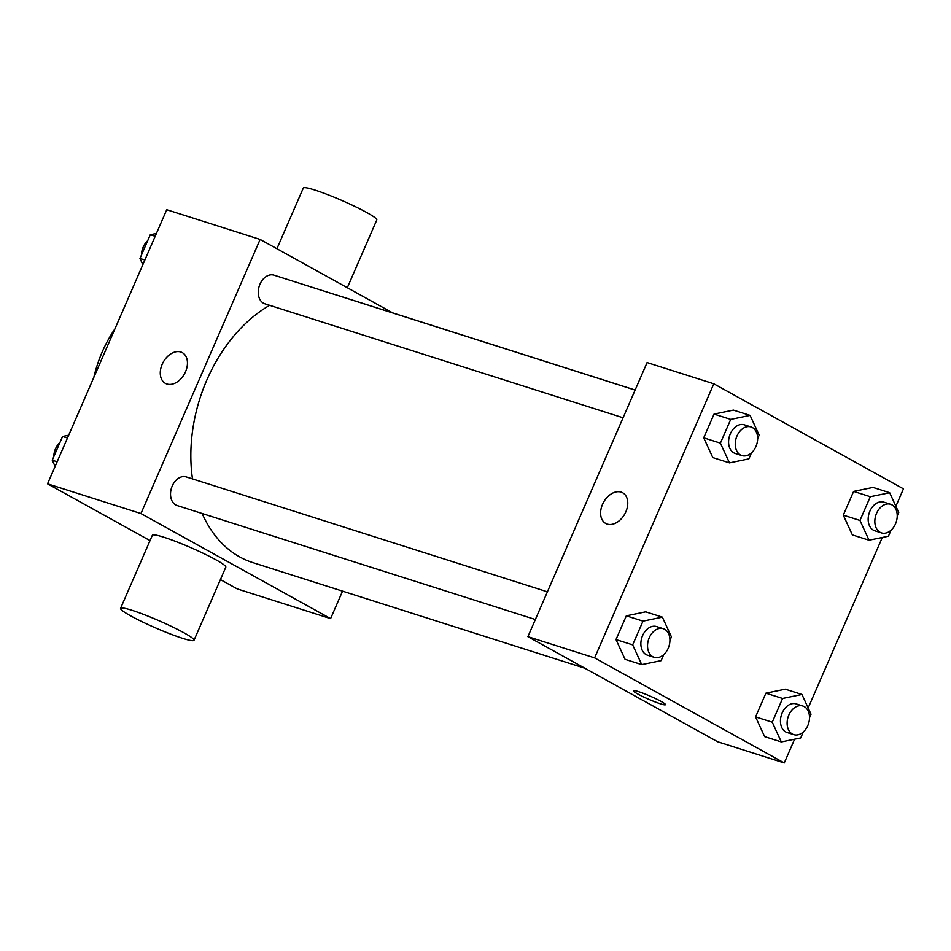 <?xml version="1.0" encoding="UTF-8"?>
<svg xmlns="http://www.w3.org/2000/svg" width="951" height="951" viewBox="0 0 951 951"><rect width="100%" height="100%" fill="white"/><g stroke="black" fill="none" stroke-linecap="round" stroke-linejoin="round"><path stroke-width="1.43" d="M93.84 377.357A105.133 75.165 -72.4 0 1 102.233 351.918A105.133 75.165 -72.4 0 1 114.928 328.868M342.55 591.142L330.603 618.614L237.191 588.895L220.406 579.599M150.02 540.596L47.55 483.833L166.734 209.719L260.134 239.438L392.763 312.915M330.603 618.614L140.95 513.552L47.55 483.833M140.95 513.552L260.134 239.438M165.367 383.336A17.522 12.125 119 0 1 162.692 363.199A17.522 12.125 119 0 1 180.821 352.013A17.522 12.125 119 0 1 182.354 352.678A17.522 12.125 119 0 1 184.47 373.886A17.522 12.125 119 0 1 165.367 383.336A17.522 12.125 119 0 1 162.692 363.199A17.522 12.125 119 0 1 180.809 352.013A17.522 12.125 119 0 1 182.354 352.678M635.137 390.029L337.867 295.44A140.177 100.212 107.6 0 0 335.216 294.655M269.62 305.307A140.177 100.212 107.6 0 0 192.482 478.9M202.147 513.492A140.177 100.212 107.6 0 0 252.871 562.612L584.924 668.256M547.396 591.819L186.277 476.926A15.014 10.734 107.6 0 0 171.489 487.982A15.014 10.734 107.6 0 0 177.159 505.552L535.354 619.517M635.125 390.076L273.995 275.172A15.014 10.734 107.6 0 0 259.207 286.239A15.014 10.734 107.6 0 0 264.889 303.797L623.083 417.774M120.563 608.343L152.35 535.247A40.049 3.97 23.5 0 1 190.664 547.574A40.049 3.97 23.5 0 1 225.803 567.188L194.016 640.285A40.049 3.97 23.5 0 1 170.158 633.901A40.049 3.97 23.5 0 1 130.608 615.832A40.049 3.97 23.5 0 1 120.563 608.343A40.049 3.97 23.5 0 1 158.876 620.67A40.049 3.97 23.5 0 1 194.016 640.285M347.317 287.737L376.774 219.99A40.049 3.97 -156.5 0 0 366.729 212.501A40.049 3.97 -156.5 0 0 327.168 194.432A40.049 3.97 -156.5 0 0 303.31 188.048L276.919 248.734M794.584 739.224L784.266 762.952L717.553 741.732L527.9 636.671L647.084 362.557L713.809 383.788L903.45 488.85L895.89 506.241M784.266 762.952L594.613 657.89L527.9 636.671M594.613 657.89L713.809 383.788M621.134 492.107A17.522 12.125 119 0 1 622.667 492.773A17.522 12.125 119 0 1 624.783 513.98A17.522 12.125 119 0 1 605.692 523.43A17.522 12.125 119 0 1 603.017 503.293A17.522 12.125 119 0 1 621.134 492.107M764.64 736.645L755.581 716.899L765.9 693.16L785.288 689.166L765.9 693.16L755.581 716.899L764.64 736.645L781.318 741.946L772.26 722.201L782.578 698.462L801.966 694.468L811.025 714.225L809.515 717.708M712.786 457.574L703.716 437.817L714.046 414.089L733.423 410.095L714.046 414.089L703.716 437.817L712.786 457.574L729.465 462.875L720.394 443.13L730.725 419.391L750.101 415.397L759.171 435.154L757.65 438.637M882.302 537.47L808.16 707.984M625.057 659.316L615.998 639.571L626.317 615.832L645.705 611.838L626.317 615.832L615.998 639.571L625.057 659.316L641.735 664.618L632.677 644.873L642.995 621.134L662.383 617.151L671.442 636.897L669.932 640.38M852.358 534.902L843.299 515.145L853.618 491.405L873.006 487.423L853.618 491.405L843.299 515.145L852.358 534.902L869.036 540.204L859.977 520.459L870.296 496.719L889.684 492.725L898.743 512.482L897.233 515.965M665.486 704.667A17.522 1.736 23.5 0 1 655.025 701.862A17.522 1.736 23.5 0 1 637.741 693.968A17.522 1.736 23.5 0 1 633.342 690.699A17.522 1.736 23.5 0 1 650.104 696.096A17.522 1.736 23.5 0 1 665.474 704.679A17.522 1.736 23.5 0 1 655.037 701.886A17.522 1.736 23.5 0 1 637.741 693.968A17.522 1.736 23.5 0 1 633.342 690.699M605.692 523.43A17.522 12.125 119 0 1 603.017 503.293A17.522 12.125 119 0 1 621.134 492.119A17.522 12.125 119 0 1 622.679 492.773M891.039 530.194L888.424 536.209L869.036 540.204M890.588 504.28L883.919 502.152A15.014 10.734 107.6 0 0 869.131 513.207A15.014 10.734 107.6 0 0 874.813 530.777L881.482 532.905A15.014 10.734 107.6 0 0 895.913 522.848A15.014 10.734 107.6 0 0 891.99 504.886A15.014 10.734 107.6 0 0 890.588 504.28A15.014 10.734 107.6 0 0 875.8 515.335A15.014 10.734 107.6 0 0 881.482 532.905M859.977 520.459L843.299 515.145M870.296 496.719L853.618 491.405M889.684 492.725L873.006 487.423M803.322 731.937L800.706 737.964L781.318 741.946M802.87 706.022L796.201 703.895A15.014 10.734 107.6 0 0 781.413 714.95A15.014 10.734 107.6 0 0 787.083 732.52L793.764 734.648A15.014 10.734 107.6 0 0 808.195 724.603A15.014 10.734 107.6 0 0 804.273 706.629A15.014 10.734 107.6 0 0 802.87 706.022A15.014 10.734 107.6 0 0 788.082 717.078A15.014 10.734 107.6 0 0 793.764 734.648M772.26 722.201L755.581 716.899M782.578 698.462L765.9 693.16M801.966 694.468L785.288 689.166M751.456 452.866L748.841 458.893L729.465 462.875M751.005 426.951L744.336 424.824A15.014 10.734 107.6 0 0 729.548 435.879A15.014 10.734 107.6 0 0 735.23 453.449L741.899 455.577A15.014 10.734 107.6 0 0 756.33 445.532A15.014 10.734 107.6 0 0 752.407 427.558A15.014 10.734 107.6 0 0 751.005 426.951A15.014 10.734 107.6 0 0 736.217 438.007A15.014 10.734 107.6 0 0 741.899 455.577M720.394 443.13L703.716 437.817M730.725 419.391L714.046 414.089M750.101 415.397L733.423 410.095M663.739 654.609L661.123 660.636L641.735 664.618M663.287 628.694L656.618 626.578A15.014 10.734 107.6 0 0 641.83 637.634A15.014 10.734 107.6 0 0 647.512 655.191L654.181 657.319A15.014 10.734 107.6 0 0 668.612 647.274A15.014 10.734 107.6 0 0 664.69 629.3A15.014 10.734 107.6 0 0 663.287 628.694A15.014 10.734 107.6 0 0 648.499 639.75A15.014 10.734 107.6 0 0 654.181 657.319M632.677 644.873L615.998 639.571M642.995 621.134L626.317 615.832M662.383 617.151L645.705 611.838M142.84 264.687L139.975 258.458L150.294 234.719L156.416 233.459M144.873 260.015L139.975 258.458M155.191 236.276L150.294 234.719M147.678 240.734A15.014 10.734 107.6 0 0 141.485 254.975M55.11 466.43L52.257 460.201L62.576 436.461L68.698 435.201M57.143 461.758L52.257 460.201M67.473 438.019L62.576 436.461M59.961 442.477A15.014 10.734 107.6 0 0 53.767 456.718"/></g></svg>
